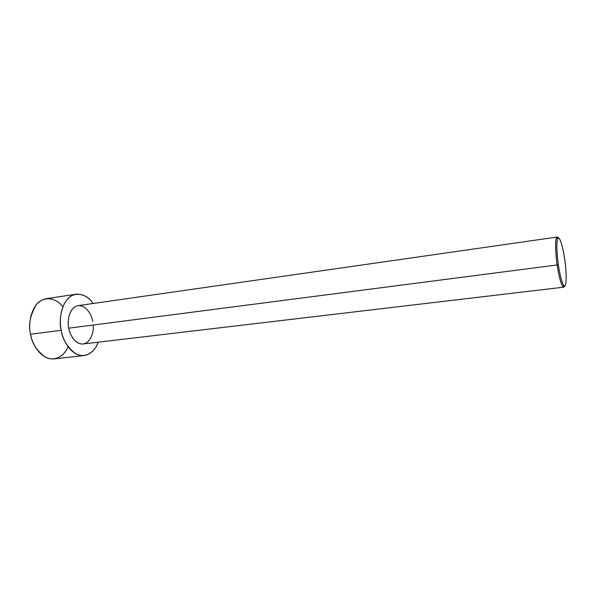 <?xml version="1.0" encoding="UTF-8"?>
<svg xmlns="http://www.w3.org/2000/svg" width="596" height="596" viewBox="0 0 596 596"><rect width="100%" height="100%" fill="white"/><g stroke="black" fill="none" stroke-linecap="round" stroke-linejoin="round"><path stroke-width="0.89" d="M558.37 264.684C557.305 257.956 555.956 242.818 557.685 238.609C559.949 234.377 563.831 251.907 564.695 259.349C563.786 252.242 560.635 237.223 558.154 237.983C555.845 240.143 557.163 257.323 558.37 264.684C559.331 272.275 562.698 287.592 565.053 285.819C567.183 282.705 565.813 266.308 564.695 259.349C566.133 267.082 567.444 289.507 563.816 285.521C561.462 282.444 559.234 270.971 558.37 264.684L557.156 264.944L558.37 264.684M558.34 237.901C557.595 236.798 556.969 236.761 556.463 237.782C554.645 242.147 556.046 257.934 557.156 264.944C555.852 257.278 554.422 237.804 557.185 237.044L558.34 237.901M557.185 237.044L78.158 305.636C68.741 307.275 67.043 322.458 68.793 328.18L557.156 264.944L68.793 328.18C67.206 322.436 68.592 308.497 77.376 305.785C86.293 304.198 92.06 315.761 92.745 321.46M61.224 330.303C58.415 321.073 61.172 296.875 76.132 294.193C83.157 293.932 88.811 297.031 93.08 303.498C87.336 294.215 74.425 290.222 66.923 299.766C59.6 309.16 59.66 322.786 61.224 330.303L30.634 334.244L61.224 330.303C62.26 338.915 66.968 346.656 75.364 353.525C84.155 359.023 94.771 352.72 98.139 342.193C95.464 349.748 90.793 354.203 84.148 355.544C70.842 356.609 62.379 339.236 61.224 330.303M76.132 294.193L46.145 298.715C30.768 301.449 27.803 325.207 30.634 334.244C28.146 325.431 30.031 315.582 36.274 304.698C43.635 295.199 56.709 298.075 62.856 306.858M68.063 346.716C64.204 356.788 53.245 362.182 44.558 356.691C36.267 349.956 31.618 342.476 30.634 334.244C31.759 342.998 40.342 359.999 54.013 358.881L84.148 355.544M93.2 325.021C94.086 331.518 90.681 343.557 82.509 344.019C74.418 343.855 69.59 333.685 68.793 328.18C69.501 333.723 74.783 344.682 83.172 343.966L563.734 287.16C561.208 287.116 558.102 272.245 557.156 264.944C558.057 271.493 560.382 283.45 562.847 286.639C563.585 287.495 564.174 287.302 564.628 286.035L563.734 287.16M557.685 238.609L556.463 237.782M563.816 285.521L562.847 286.639"/></g></svg>
